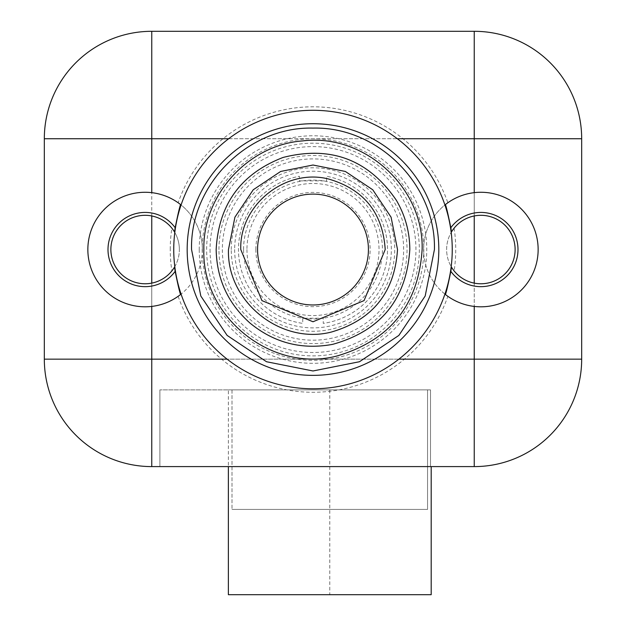 <?xml version="1.0" encoding="UTF-8"?>
<svg xmlns="http://www.w3.org/2000/svg" width="626" height="626" viewBox="0 0 626 626"><rect width="100%" height="100%" fill="white"/><g stroke="black" fill="none" stroke-linecap="round" stroke-linejoin="round"><path stroke-width="0.47" stroke-dasharray="3.13 2.35" d="M474.234 31.3L151.766 31.3L151.766 359.152L474.234 359.152L474.234 138.745L44.321 138.745L44.321 359.152L151.766 359.152L151.766 466.597L474.234 466.597L474.234 359.152L581.679 359.152L581.679 138.745L474.234 138.745L474.234 31.3A107.445 107.445 0 0 1 581.679 138.745A107.445 107.445 0 0 0 474.234 31.3M151.766 31.3A107.445 107.445 0 0 0 44.321 138.745M431.189 466.597L159.888 466.597L431.189 466.597M326.592 180.883L326.592 176.258A74.541 74.541 0 0 1 323.235 323.376L323.235 318.204L302.757 318.204L302.757 323.376A74.541 74.541 0 0 1 299.4 176.258L299.4 180.883L326.592 180.883L326.592 176.258A74.541 74.541 0 0 1 323.235 323.376L323.235 318.204L302.757 318.204L302.757 323.376A74.541 74.541 0 0 1 299.4 176.258L299.4 180.883L326.592 180.883M44.321 359.152A107.445 107.445 0 0 0 151.766 466.597A107.445 107.445 0 0 1 44.321 359.152M474.234 466.597A107.445 107.445 0 0 0 581.679 359.152A107.445 107.445 0 0 1 474.234 466.597M228.373 389.888L430.508 389.888L430.508 466.597L430.508 389.888L228.373 389.888L228.373 466.597M228.373 594.7L431.189 594.7M430.508 389.888L430.508 466.597L430.508 389.888L159.888 389.888L430.508 389.888M427.558 389.888L232.003 389.888L427.558 389.888L232.003 389.888L427.558 389.888L427.558 509.415L232.003 509.415L427.558 509.415L232.003 509.415L427.558 509.415L427.558 389.888M232.003 389.888L232.003 509.415L232.003 389.888M159.888 466.597L159.888 389.888L159.888 466.597M199.232 249.539A113.768 113.768 0 0 0 312.992 363.307A113.768 113.768 0 0 0 426.76 249.539A113.768 113.768 0 0 0 312.992 135.779A113.768 113.768 0 0 0 199.232 249.539M202.198 249.539A110.802 110.802 0 0 0 312.992 360.341A110.802 110.802 0 0 0 423.794 249.539A110.802 110.802 0 0 0 312.992 138.745A110.802 110.802 0 0 0 202.198 249.539M454.124 228.161A142.736 142.736 0 0 1 454.124 270.925A34.25 34.25 0 0 1 454.124 228.161M452.035 231.064L452.582 230.235M445.407 204.577L446.182 203.982M178.997 203.372L178.144 202.761A142.736 142.736 0 0 1 447.848 202.761A57.263 57.263 0 0 0 423.606 249.539A57.263 57.263 0 0 1 480.87 192.276A57.263 57.263 0 0 1 538.141 249.539A57.263 57.263 0 0 1 480.87 306.81A57.263 57.263 0 0 1 423.606 249.539A57.263 57.263 0 0 0 447.848 296.325L446.995 295.715M179.803 203.982L180.578 204.577M172.612 229.124L173.222 229.977M173.402 230.235L173.95 231.064M170.256 249.539A142.736 142.736 0 0 1 171.868 228.161A34.25 34.25 0 0 1 171.868 270.925A142.736 142.736 0 0 1 170.256 249.539M173.95 268.022L173.402 268.844M180.578 294.502L179.803 295.104M178.144 202.761A57.263 57.263 0 0 1 178.144 296.325A142.736 142.736 0 0 0 447.848 296.325M446.182 295.104L445.407 294.502M453.38 269.962L452.762 269.11M452.582 268.844L452.035 268.022M179.365 249.539A34.25 34.25 0 0 0 145.115 215.297A34.25 34.25 0 0 0 110.872 249.539A34.25 34.25 0 0 0 145.115 283.789A34.25 34.25 0 0 0 179.365 249.539M202.378 249.539A57.263 57.263 0 0 1 145.115 306.81A57.263 57.263 0 0 1 87.851 249.539A57.263 57.263 0 0 1 145.115 192.276A57.263 57.263 0 0 1 202.378 249.539M515.12 249.539A34.25 34.25 0 0 0 480.87 215.297A34.25 34.25 0 0 0 446.628 249.539A34.25 34.25 0 0 0 480.87 283.789A34.25 34.25 0 0 0 515.12 249.539M206.65 249.539A106.35 106.35 0 0 1 312.992 143.197A106.35 106.35 0 0 1 419.342 249.539A106.35 106.35 0 0 1 312.992 355.889A106.35 106.35 0 0 1 206.65 249.539M210.046 249.539A102.946 102.946 0 0 0 312.992 352.493A102.946 102.946 0 0 0 415.946 249.539A102.946 102.946 0 0 0 312.992 146.594A102.946 102.946 0 0 0 210.046 249.539M218.951 249.539A94.041 94.041 0 0 1 312.992 155.498A94.041 94.041 0 0 1 407.041 249.539A94.041 94.041 0 0 1 312.992 343.588A94.041 94.041 0 0 1 218.951 249.539M222.355 249.539A90.645 90.645 0 0 0 312.992 340.184A90.645 90.645 0 0 0 403.637 249.539A90.645 90.645 0 0 0 312.992 158.902A90.645 90.645 0 0 0 222.355 249.539M231.252 249.539A81.74 81.74 0 0 1 312.992 167.799A81.74 81.74 0 0 1 394.732 249.539A81.74 81.74 0 0 1 312.992 331.279A81.74 81.74 0 0 1 231.252 249.539M234.656 249.539A78.336 78.336 0 0 0 312.992 327.883A78.336 78.336 0 0 0 391.336 249.539A78.336 78.336 0 0 0 312.992 171.203A78.336 78.336 0 0 0 234.656 249.539M243.561 249.539A69.431 69.431 0 0 1 312.992 180.108A69.431 69.431 0 0 1 382.431 249.539A69.431 69.431 0 0 1 312.992 318.978A69.431 69.431 0 0 1 243.561 249.539M246.957 249.539A66.035 66.035 0 0 0 312.992 315.574A66.035 66.035 0 0 0 379.027 249.539A66.035 66.035 0 0 0 312.992 183.504A66.035 66.035 0 0 0 246.957 249.539M255.862 249.539A57.13 57.13 0 0 1 312.992 192.409A57.13 57.13 0 0 1 370.123 249.539A57.13 57.13 0 0 1 312.992 306.67A57.13 57.13 0 0 1 255.862 249.539M329.785 389.888L329.785 594.7M228.654 138.745L397.338 138.745M151.766 306.419L151.766 283.14M151.766 215.947L151.766 192.667M398.872 359.152L227.113 359.152M474.234 192.659L474.234 215.947M474.234 283.14L474.234 306.419"/><path stroke-width="0.94" d="M474.234 31.3A107.445 107.445 0 0 1 581.679 138.745L581.679 359.152A107.445 107.445 0 0 1 474.234 466.597L151.766 466.597A107.445 107.445 0 0 1 44.321 359.152L44.321 138.745A107.445 107.445 0 0 1 151.766 31.3L474.234 31.3L474.234 192.659M151.766 192.667L151.766 138.745L44.321 138.745A107.445 107.445 0 0 1 151.766 31.3L151.766 138.745L228.654 138.745M581.679 138.745L397.338 138.745M227.113 359.152L151.766 359.152L151.766 466.597A107.445 107.445 0 0 1 44.321 359.152L151.766 359.152L151.766 306.419M474.234 306.419L474.234 359.152L581.679 359.152A107.445 107.445 0 0 1 474.234 466.597L474.234 359.152L398.872 359.152M228.373 466.597L228.373 594.7L431.189 594.7L431.189 466.597M445.407 294.502A57.263 57.263 0 0 0 538.141 249.539A57.263 57.263 0 0 1 445.407 294.502C446.299 292.475 448.099 284.752 450.83 271.34A139.543 139.543 0 0 0 451.44 267.044A34.25 34.25 0 0 0 515.12 249.539A34.25 34.25 0 0 0 451.44 232.035L452.035 231.064M452.582 230.235L454.124 228.161M451.44 232.035A139.543 139.543 0 0 0 450.83 227.747C448.099 214.327 446.299 206.603 445.407 204.577A57.263 57.263 0 0 1 538.141 249.539M446.182 203.982L447.848 202.761M178.997 203.372L179.803 203.982M174.552 267.044A139.543 139.543 0 0 0 175.163 271.34C177.886 284.752 179.693 292.475 180.578 294.502A57.263 57.263 0 0 1 87.851 249.539A57.263 57.263 0 0 1 180.578 204.577C179.693 206.611 177.886 214.335 175.163 227.747A139.543 139.543 0 0 0 174.552 232.035A34.25 34.25 0 0 0 110.872 249.539A34.25 34.25 0 0 0 174.552 267.044L173.95 268.022M171.868 228.161L172.612 229.124M173.95 231.064L174.552 232.035M173.402 268.844L171.868 270.925M179.803 295.104L178.144 296.325M446.995 295.715L446.182 295.104M454.124 270.925L453.38 269.962M452.035 268.022L451.44 267.044M151.766 283.14L151.766 215.947M474.234 215.947L474.234 283.14M187.174 249.539A125.818 125.818 0 0 1 312.992 123.721A125.818 125.818 0 0 1 438.818 249.539A125.818 125.818 0 0 1 312.992 375.365A125.818 125.818 0 0 1 187.174 249.539M173.746 249.539A139.246 139.246 0 0 1 312.992 110.293A139.246 139.246 0 0 1 452.246 249.539A139.246 139.246 0 0 1 312.992 388.793A139.246 139.246 0 0 1 173.746 249.539M175.163 227.747A37.122 37.122 0 0 0 120.286 221.948A37.122 37.122 0 0 0 120.286 277.13A37.122 37.122 0 0 0 175.163 271.34M450.83 271.34A37.122 37.122 0 0 0 505.706 277.13A37.122 37.122 0 0 0 505.706 221.948A37.122 37.122 0 0 0 450.83 227.747M257.568 249.539A55.432 55.432 0 0 0 312.992 304.972A55.432 55.432 0 0 0 368.424 249.539A55.432 55.432 0 0 0 312.992 194.115A55.432 55.432 0 0 0 257.568 249.539M434.428 249.539L425.187 296.012L398.864 335.411L359.465 361.734L313 370.975L266.527 361.734L227.128 335.411L200.805 296.02L191.556 249.539C189.889 184.647 248.107 126.436 312.992 128.103C377.885 126.436 436.103 184.654 434.428 249.539M422.127 249.539C418.481 304.909 390.037 340.411 336.804 356.045C271.606 372.994 201.549 316.873 203.865 249.539C202.652 194.952 248.272 144.825 302.726 140.897C364.395 133.228 423.958 187.424 422.127 249.539M409.819 249.539C406.438 299.345 380.71 330.951 332.633 344.355C301.857 350.012 274.352 342.954 250.11 323.173C228.052 303.579 216.737 279.04 216.166 249.539C218.615 204.42 240.916 173.723 283.077 157.455C330.794 145.349 368.55 159.614 396.336 200.25C405.241 215.477 409.74 231.91 409.819 249.539M397.518 249.539C394.693 292.42 372.666 319.917 331.436 332.03C280.941 345.153 226.675 301.693 228.474 249.539L234.906 217.191L253.233 189.772L280.651 171.454L313 165.021L345.341 171.454L372.76 189.78L391.086 217.199L397.518 249.539M385.209 249.539L364.058 300.605L313 321.756L261.934 300.613L240.775 249.539C239.242 204.984 285.605 167.846 328.752 179.059C363.98 189.412 382.799 212.903 385.209 249.539"/></g></svg>
